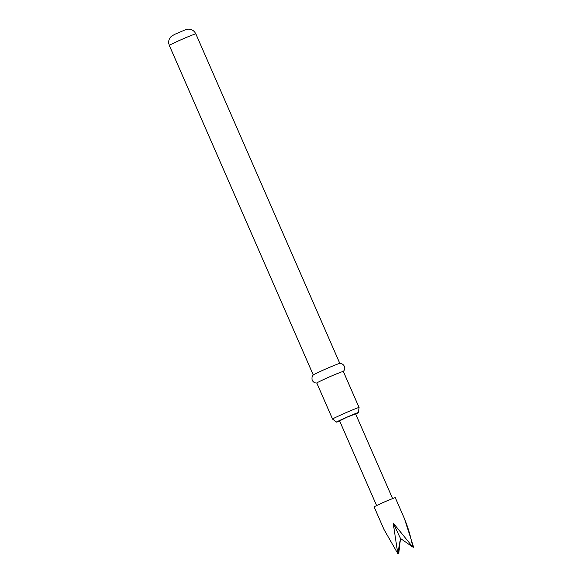 <?xml version="1.0" encoding="UTF-8"?>
<svg xmlns="http://www.w3.org/2000/svg" width="583" height="583" viewBox="0 0 583 583"><rect width="100%" height="100%" fill="white"/><g stroke="black" fill="none" stroke-linecap="round" stroke-linejoin="round"><path stroke-width="0.87" d="M405.047 520L395.303 497.7A11.558 0.43 156.4 0 0 384.066 502.138A11.558 0.43 156.4 0 0 374.118 506.955L383.862 529.255L397.795 553.58L393.168 522.987L412.749 547.022C410.84 536.907 408.056 527.404 404.391 518.535L413.66 547.284L412.677 546.628M373.849 455.6L370.759 448.531M392.621 498.56L355.601 413.828L347.089 417.188L339.554 420.839L376.574 505.57M355.717 414.105A11.922 0.445 156.4 0 0 355.754 414.083A11.922 0.445 156.4 0 0 358.501 412.567A11.922 0.445 156.4 0 0 351.476 415.176A11.922 0.445 156.4 0 0 339.393 420.576A11.922 0.445 156.4 0 0 336.661 422.114A11.922 0.445 156.4 0 0 339.67 421.115M359.062 407.539L343.3 371.458A14.451 0.539 156.4 0 0 334.649 374.687A14.451 0.539 156.4 0 0 320.14 381.173A14.451 0.539 156.4 0 0 316.824 383.024L332.587 419.104A14.451 0.539 -23.6 0 1 332.587 419.104A14.451 0.539 -23.6 0 1 335.91 417.26A14.451 0.539 -23.6 0 1 350.412 410.767A14.451 0.539 -23.6 0 1 359.062 407.539A14.451 0.539 -23.6 0 1 359.062 407.553L358.501 412.567M343.249 371.539C344.742 369.979 345.114 368.208 344.356 366.219C342.381 362.896 339.605 363.377 339.707 363.42A14.451 0.539 156.4 0 0 330.503 366.94A14.451 0.539 156.4 0 0 316.642 373.156A14.451 0.539 156.4 0 0 313.363 374.927C313.406 374.825 311.162 376.531 312.262 380.24C313.209 382.149 314.754 383.082 316.912 383.046M412.749 547.022L400.499 538.473L398.706 553.85L397.934 552.801M383.242 527.812L383.862 529.255M397.795 553.58L400.499 538.473L393.168 522.987M169.34 45.452C168.05 41.969 168.727 38.937 171.366 36.35L174.623 34.368L185.605 29.675L188.411 29.15C191.836 29.237 194.299 30.812 195.815 33.887A14.451 0.539 156.4 0 0 187.172 37.115A14.451 0.539 156.4 0 0 172.663 43.601A14.451 0.539 156.4 0 0 169.34 45.452L313.304 374.978M195.815 33.887L339.787 363.413M336.661 422.114L332.594 419.119"/></g></svg>
